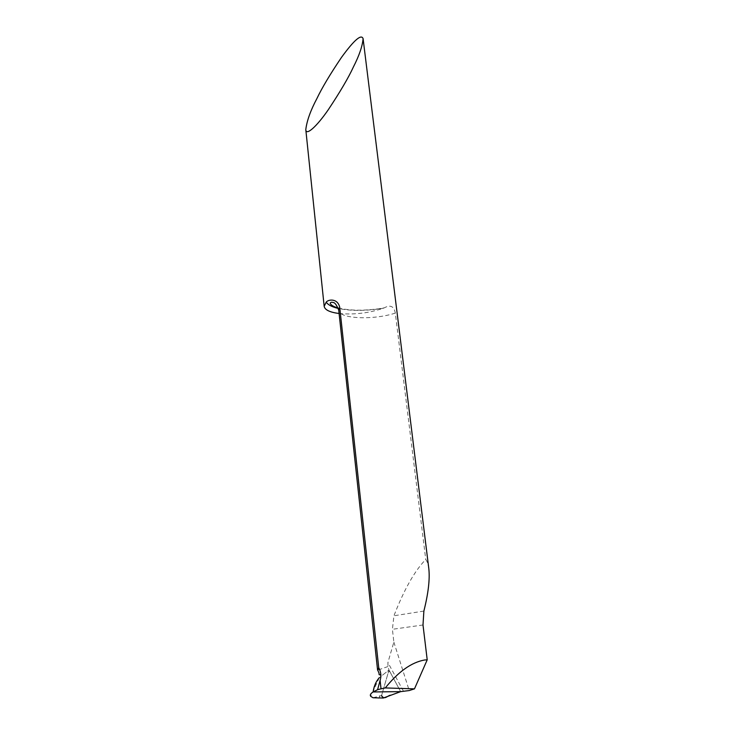 <?xml version="1.0" encoding="UTF-8"?>
<svg xmlns="http://www.w3.org/2000/svg" width="735" height="735" viewBox="0 0 735 735"><rect width="100%" height="100%" fill="white"/><g stroke="black" fill="none" stroke-linecap="round" stroke-linejoin="round"><path stroke-width="0.55" stroke-dasharray="3.67 2.76" d="M428.836 568.807C428.275 564.517 427.246 561.411 425.749 559.491C414.724 570.746 404.112 589.507 393.932 615.774L392.407 629.298L393.85 642.087L387.915 662.538L387.961 666.535L388.999 670.044L379.315 677.652L388.999 670.044L400.648 691.635L390.019 671.9C388.962 671.147 388.172 672.066 387.648 674.657L381.566 695.604L381.814 696.596L378.452 698.25M387.951 666.535L377.716 670.145M339.101 313.505L340.231 313.625C355.244 314.745 369.595 312.954 383.257 308.241L384.295 307.855C390.349 304.492 394.015 306.238 395.311 313.092L425.749 559.491M393.85 642.087L409.22 690.551M403.423 691.12L387.915 662.538M373.031 697.763L381.548 695.604L388.999 670.044L400.648 691.635M381.814 696.596L383.275 698.039M374.271 686.655L380.831 674.335M395.311 313.092C373.463 320.341 338.872 318.88 338.752 310.289M423.002 624.989L392.407 629.298M423.875 611.07L393.932 615.774M383.257 308.241C365.938 311.034 350.981 311.116 338.385 308.47M379.664 697.837L379.444 695.733M338.219 307.965C350.806 310.951 366.168 310.914 384.295 307.855M379.306 677.67L370.734 696.348"/><path stroke-width="1.1" d="M379.315 677.652L379.306 677.67C376.008 681.409 373.94 686.178 373.123 691.947L400.648 691.635L409.22 690.551L414.476 688.86L385.296 687.932C398.425 671.625 411.526 662.308 424.619 659.993L427.21 659.828L423.002 624.989L423.875 611.07C428.303 593.43 429.957 579.336 428.836 568.807L363.09 38.661C362.456 46.103 359.231 55.538 353.406 66.958C348.565 77.543 340.204 91.774 328.325 109.671C316.519 126.824 305.971 136.104 305.797 129.58C306.872 120.806 310.583 110.425 316.95 98.453C322.022 87.796 330.236 74.06 341.582 57.256C354.178 39.984 361.354 33.792 363.09 38.661M385.296 687.932L381.024 688.805L380.105 680.399L377.569 689.706L373.123 691.947C370.55 693.61 369.751 695.08 370.734 696.339L373.031 697.763L383.275 698.039L400.648 691.635L373.123 691.947L374.271 686.655M380.105 680.399C381.456 676.117 381.006 671.891 378.736 667.702L339.717 307.258C337.613 298.125 328.398 299.32 326.202 302.113L324.181 306.366C324.898 309.94 329.877 312.32 339.101 313.505M377.716 670.145L378.736 667.702M381.024 688.805L377.569 689.706M427.21 659.828L414.476 688.86M381.566 695.604C384.488 700.675 387.841 695.016 390.956 695.209L400.648 691.635M377.579 670.063L338.752 310.289L339.717 307.258M338.385 308.47C332.082 306.991 328.021 304.869 326.202 302.113M377.615 669.907L379.095 673.288C378.819 674.905 379.398 675.254 380.831 674.335M305.797 129.58L324.181 306.366M338.752 310.289C336.676 304.961 334.774 302.379 333.074 302.526C331.641 301.984 330.667 302.232 330.171 303.27C330.971 305.181 333.653 306.743 338.219 307.965"/></g></svg>
